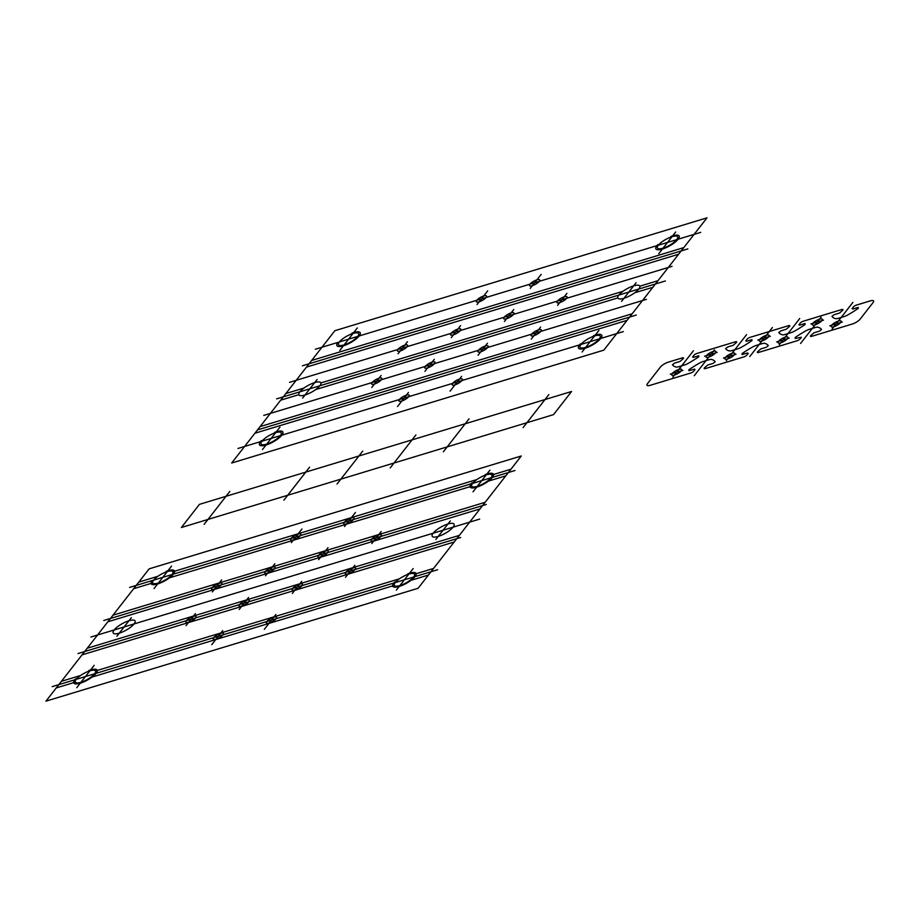 <?xml version="1.0" encoding="UTF-8"?>
<svg xmlns="http://www.w3.org/2000/svg" width="919" height="919" viewBox="0 0 919 919"><rect width="100%" height="100%" fill="white"/><g stroke="black" fill="none" stroke-linecap="round" stroke-linejoin="round"><path stroke-width="1.38" d="M157.907 576.293L138.815 582.083M167.74 578.361A11.522 3.481 151 0 0 172.267 571.204A11.522 3.481 151 0 0 160.021 574.926A11.522 3.481 151 0 0 152.738 582.91A11.522 3.481 151 0 0 167.74 578.361L471.711 486.174M90.349 677.59L394.32 585.403M80.516 675.522L61.424 681.312M409.311 580.854L428.392 575.064M399.478 578.786L95.507 670.973M486.702 481.625L505.783 475.835M476.869 479.557L172.898 571.744M152.186 580.555A13.325 4.032 151 0 0 155.081 584.553A13.325 4.032 151 0 0 169.452 577.844A13.325 4.032 151 0 0 174.507 570.929A13.325 4.032 151 0 0 166.247 571.296M90.901 637.028L479.649 519.109M52.199 686.642L437.616 569.746M78 653.558L460.683 537.489M103.801 620.486L486.277 504.474M129.59 587.413L515.008 470.517M469.081 418.823L443.36 451.803M415.916 434.951L390.196 467.92M362.752 451.08L337.032 484.049M309.588 467.197L283.879 500.177M799.714 318.548L779.278 344.751M746.561 334.665L726.297 360.639M852.878 302.42L832.086 329.082M800.575 343.453L821.058 317.204M772.419 327.52L749.801 356.526M694.259 375.699L714.373 349.909M693.397 350.794L672.869 377.112M548.815 394.642L523.095 427.611M229.853 491.389L204.133 524.358M195.621 617.89A5.836 1.758 151 0 0 190.601 617.499A5.836 1.758 151 0 0 186.683 622.508A5.836 1.758 151 0 0 195.621 617.89M221.41 584.806A5.836 1.758 151 0 0 216.39 584.415A5.836 1.758 151 0 0 212.484 589.435A5.836 1.758 151 0 0 221.41 584.806M222.984 634.834A5.836 1.758 151 0 0 217.964 634.455A5.836 1.758 151 0 0 214.047 639.463A5.836 1.758 151 0 0 222.984 634.834M248.785 601.761A5.836 1.758 151 0 0 243.753 601.371A5.836 1.758 151 0 0 239.848 606.391A5.836 1.758 151 0 0 248.785 601.761M274.574 568.689A5.836 1.758 151 0 0 269.554 568.298A5.836 1.758 151 0 0 265.648 573.307A5.836 1.758 151 0 0 274.574 568.689M300.375 535.616A5.836 1.758 151 0 0 295.355 535.226A5.836 1.758 151 0 0 291.438 540.234A5.836 1.758 151 0 0 300.375 535.616M355.102 569.516A5.836 1.758 151 0 0 350.082 569.125A5.836 1.758 151 0 0 346.176 574.134A5.836 1.758 151 0 0 355.102 569.516M380.903 536.443A5.836 1.758 151 0 0 375.871 536.053A5.836 1.758 151 0 0 371.965 541.061A5.836 1.758 151 0 0 380.903 536.443M276.148 618.717A5.836 1.758 151 0 0 271.116 618.326A5.836 1.758 151 0 0 267.211 623.335A5.836 1.758 151 0 0 276.148 618.717M301.937 585.644A5.836 1.758 151 0 0 296.917 585.254A5.836 1.758 151 0 0 293.012 590.262A5.836 1.758 151 0 0 301.937 585.644M327.738 552.56A5.836 1.758 151 0 0 322.718 552.17A5.836 1.758 151 0 0 318.801 557.19A5.836 1.758 151 0 0 327.738 552.56M353.539 519.488A5.836 1.758 151 0 0 348.508 519.097A5.836 1.758 151 0 0 344.602 524.106A5.836 1.758 151 0 0 353.539 519.488M134.094 623.921A12.498 3.779 151 0 0 123.33 623.082A12.498 3.779 151 0 0 114.955 633.823A12.498 3.779 151 0 0 134.094 623.921M453.056 527.184A12.498 3.779 151 0 0 442.292 526.346A12.498 3.779 151 0 0 433.917 537.087A12.498 3.779 151 0 0 453.056 527.184M75.737 678.704A13.325 4.032 151 0 0 79.723 683.334A13.325 4.032 151 0 0 96.311 672.995A13.325 4.032 151 0 0 88.856 670.525M94.623 673.776A11.522 3.481 151 0 0 84.697 673.007A11.522 3.481 151 0 0 76.966 682.909A11.522 3.481 151 0 0 94.623 673.776M394.699 581.968A13.325 4.032 151 0 0 398.685 586.598A13.325 4.032 151 0 0 415.285 576.247A13.325 4.032 151 0 0 407.829 573.789M413.584 577.029A11.522 3.481 151 0 0 403.659 576.259A11.522 3.481 151 0 0 395.94 586.161A11.522 3.481 151 0 0 413.584 577.029M472.09 482.739A13.325 4.032 151 0 0 476.076 487.369A13.325 4.032 151 0 0 492.676 477.018A13.325 4.032 151 0 0 485.221 474.56M490.976 477.8A11.522 3.481 151 0 0 481.051 477.03A11.522 3.481 151 0 0 473.331 486.932A11.522 3.481 151 0 0 490.976 477.8M510.941 469.218L491.86 475.008M133.657 588.7L152.738 582.91M485.152 502.291L113.026 615.167M107.868 621.772L479.994 508.908M459.351 535.375L87.225 648.24M82.067 654.856L454.193 541.992M433.561 568.447L414.469 574.237M56.266 687.929L75.358 682.139M149.142 568.85L45.95 701.163L418.076 588.298L521.268 455.985L149.142 568.85M199.446 504.359L181.388 527.506L553.514 414.641L571.572 391.494L199.446 504.359M821.827 320.639A5.663 1.712 151 0 0 816.945 320.26A5.663 1.712 151 0 0 813.154 325.131A5.663 1.712 151 0 0 821.827 320.639M768.663 336.756A5.663 1.712 151 0 0 763.792 336.377A5.663 1.712 151 0 0 759.99 341.248A5.663 1.712 151 0 0 768.663 336.756M715.51 352.885A5.663 1.712 151 0 0 710.628 352.505A5.663 1.712 151 0 0 706.826 357.376A5.663 1.712 151 0 0 715.51 352.885M840.667 322.5A5.663 1.712 151 0 0 835.796 322.121A5.663 1.712 151 0 0 831.994 326.992A5.663 1.712 151 0 0 840.667 322.5M681.186 370.874A5.663 1.712 151 0 0 676.304 370.495A5.663 1.712 151 0 0 672.513 375.366A5.663 1.712 151 0 0 681.186 370.874M734.35 354.745A5.663 1.712 151 0 0 729.468 354.366A5.663 1.712 151 0 0 725.665 359.237A5.663 1.712 151 0 0 734.35 354.745M787.503 338.617A5.663 1.712 151 0 0 782.632 338.238A5.663 1.712 151 0 0 778.83 343.109A5.663 1.712 151 0 0 787.503 338.617M801.357 337.262L795.245 338.491L795.188 337.503A41.642 12.59 151 0 1 805.71 330.92A6.663 2.01 151 0 1 809.398 329.301L815.222 327.532A6.663 2.01 151 0 1 817.887 327.221A41.642 12.59 151 0 1 821.483 329.53L819.38 331.162L813.958 332.804L810.696 335.688A2.504 0.758 151 0 0 811.718 336.331L852.258 324.039A6.663 2.01 151 0 0 860.15 319.111L873.05 302.581A6.663 2.01 151 0 0 870.316 300.881L856.359 305.108A2.504 0.758 151 0 0 853.395 306.957L852.108 308.612L852.798 309.037L858.22 307.394L858.266 308.382A41.642 12.59 151 0 1 847.743 314.964A6.663 2.01 151 0 1 844.067 316.573L838.231 318.342A6.663 2.01 151 0 1 835.566 318.652A41.642 12.59 151 0 1 831.982 316.354L834.073 314.712L839.506 313.069L842.769 310.185A2.504 0.758 151 0 0 841.735 309.542L803.195 321.236A2.504 0.758 151 0 0 800.242 323.086L798.944 324.74L799.633 325.165L805.055 323.511L805.101 324.499A41.642 12.59 151 0 1 794.59 331.081A6.663 2.01 151 0 1 790.903 332.701L785.079 334.47A6.663 2.01 151 0 1 782.414 334.78A41.642 12.59 151 0 1 778.818 332.471L780.92 330.84L786.342 329.186L789.605 326.302A2.504 0.758 151 0 0 788.582 325.671L750.042 337.365A2.504 0.758 151 0 0 747.078 339.203L745.791 340.857L746.469 341.282L751.891 339.639L751.949 340.627A41.642 12.59 151 0 1 741.426 347.21A6.663 2.01 151 0 1 737.739 348.818L731.915 350.587A6.663 2.01 151 0 1 729.249 350.897A41.642 12.59 151 0 1 725.654 348.6L727.756 346.957L733.178 345.314L736.441 342.431A2.504 0.758 151 0 0 735.418 341.799L696.878 353.482A2.504 0.758 151 0 0 693.914 355.331L692.627 356.986L693.305 357.411L698.739 355.768L698.785 356.744A41.642 12.59 151 0 1 688.262 363.327A6.663 2.01 151 0 1 684.575 364.946L678.75 366.715A6.663 2.01 151 0 1 676.085 367.026A41.642 12.59 151 0 1 672.49 364.728L674.592 363.085L680.014 361.443L683.288 358.559A2.504 0.758 151 0 0 682.254 357.916L668.297 362.155A6.663 2.01 151 0 0 660.405 367.072L647.504 383.614A6.663 2.01 151 0 0 650.238 385.302L690.778 373.011A2.504 0.758 151 0 0 693.742 371.161L695.028 369.507L694.35 369.093L688.917 370.736L688.871 369.748A41.642 12.59 151 0 1 699.393 363.166A6.663 2.01 151 0 1 703.069 361.546L708.905 359.777A6.663 2.01 151 0 1 711.57 359.467A41.642 12.59 151 0 1 715.154 361.776L713.064 363.407L707.641 365.061L704.368 367.945A2.504 0.758 151 0 0 705.401 368.576L743.942 356.882A2.504 0.758 151 0 0 746.906 355.044L748.192 353.39L747.503 352.965L742.081 354.608L742.035 353.62A41.642 12.59 151 0 1 752.558 347.037A6.663 2.01 151 0 1 756.234 345.429L762.069 343.66A6.663 2.01 151 0 1 764.723 343.35A41.642 12.59 151 0 1 768.318 345.647L766.216 347.29L760.794 348.933L757.532 351.816A2.504 0.758 151 0 0 758.554 352.448L797.106 340.765A2.504 0.758 151 0 0 800.058 338.916L801.357 337.262M717.176 352.379L704.655 356.181M682.851 370.368L670.33 374.159M736.016 354.24L723.494 358.042M770.329 336.251L757.819 340.053M789.18 338.112L776.658 341.914M823.493 320.134L810.972 323.925M842.332 321.995L829.823 325.786M231.691 463.015L603.817 350.15L706.998 217.837L334.872 330.702L231.691 463.015M254.908 433.24L627.034 320.375M632.192 313.758L260.066 426.623M280.697 400.167L298.847 394.665M657.993 280.686L639.842 286.188M676.717 239.652A11.522 3.481 151 0 0 666.792 238.883A11.522 3.481 151 0 0 659.061 248.785A11.522 3.481 151 0 0 676.717 239.652M657.832 244.592A13.325 4.032 151 0 0 661.818 249.21A13.325 4.032 151 0 0 678.406 238.871A13.325 4.032 151 0 0 670.95 236.413M599.326 338.881A11.522 3.481 151 0 0 589.401 338.112A11.522 3.481 151 0 0 581.67 348.014A11.522 3.481 151 0 0 599.326 338.881M580.44 343.821A13.325 4.032 151 0 0 584.427 348.439A13.325 4.032 151 0 0 601.015 338.1A13.325 4.032 151 0 0 593.571 335.642M280.352 435.629A11.522 3.481 151 0 0 270.427 434.848A11.522 3.481 151 0 0 262.708 444.762A11.522 3.481 151 0 0 280.352 435.629M261.467 440.557A13.325 4.032 151 0 0 265.453 445.187A13.325 4.032 151 0 0 282.053 434.848A13.325 4.032 151 0 0 274.597 432.378M338.479 344.763A11.522 3.481 151 0 0 353.47 340.214A11.522 3.481 151 0 0 358.008 333.057A11.522 3.481 151 0 0 345.762 336.779A11.522 3.481 151 0 0 338.479 344.763M337.928 342.408A13.325 4.032 151 0 0 340.823 346.406A13.325 4.032 151 0 0 355.182 339.697A13.325 4.032 151 0 0 360.237 332.781A13.325 4.032 151 0 0 351.988 333.149M638.797 289.037A12.498 3.779 151 0 0 628.033 288.198A12.498 3.779 151 0 0 619.659 298.939A12.498 3.779 151 0 0 638.797 289.037M319.823 385.773A12.498 3.779 151 0 0 309.071 384.935A12.498 3.779 151 0 0 300.685 395.675A12.498 3.779 151 0 0 319.823 385.773M539.269 281.34A5.836 1.758 151 0 0 534.249 280.95A5.836 1.758 151 0 0 530.343 285.958A5.836 1.758 151 0 0 539.269 281.34M513.48 314.413A5.836 1.758 151 0 0 508.448 314.022A5.836 1.758 151 0 0 504.542 319.042A5.836 1.758 151 0 0 513.48 314.413M487.679 347.497A5.836 1.758 151 0 0 482.659 347.106A5.836 1.758 151 0 0 478.742 352.115A5.836 1.758 151 0 0 487.679 347.497M461.878 380.569A5.836 1.758 151 0 0 456.858 380.179A5.836 1.758 151 0 0 452.952 385.187A5.836 1.758 151 0 0 461.878 380.569M566.632 298.296A5.836 1.758 151 0 0 561.612 297.905A5.836 1.758 151 0 0 557.707 302.914A5.836 1.758 151 0 0 566.632 298.296M540.843 331.368A5.836 1.758 151 0 0 535.811 330.978A5.836 1.758 151 0 0 531.906 335.986A5.836 1.758 151 0 0 540.843 331.368M486.105 297.457A5.836 1.758 151 0 0 481.085 297.067A5.836 1.758 151 0 0 477.179 302.087A5.836 1.758 151 0 0 486.105 297.457M460.316 330.541A5.836 1.758 151 0 0 455.296 330.151A5.836 1.758 151 0 0 451.378 335.159A5.836 1.758 151 0 0 460.316 330.541M434.515 363.614A5.836 1.758 151 0 0 429.495 363.223A5.836 1.758 151 0 0 425.589 368.243A5.836 1.758 151 0 0 434.515 363.614M408.725 396.686A5.836 1.758 151 0 0 403.694 396.296A5.836 1.758 151 0 0 399.788 401.316A5.836 1.758 151 0 0 408.725 396.686M407.151 346.658A5.836 1.758 151 0 0 402.131 346.268A5.836 1.758 151 0 0 398.226 351.288A5.836 1.758 151 0 0 407.151 346.658M381.351 379.742A5.836 1.758 151 0 0 376.331 379.352A5.836 1.758 151 0 0 372.425 384.36A5.836 1.758 151 0 0 381.351 379.742M566.92 293.368L557.569 305.372M407.439 341.742L398.076 353.746M487.69 290.875L477.076 304.488M675.649 232.013L658.762 253.667M357.319 327.957L339.8 350.415M541.176 274.344L530.24 288.371M302.431 365.796L687.849 248.9M289.531 382.338L672.019 266.326M263.742 415.411L646.413 299.341M237.941 448.483L623.358 331.587M276.63 398.869L665.39 280.961M683.782 247.613L311.656 360.478M306.498 367.095L678.624 254.23M636.258 315.056L257.481 429.931M700.749 232.358L315.332 349.254M622.979 291.3L320.869 382.936M634.684 292.805L652.823 287.302M304.005 388.048L285.855 393.55M315.711 389.553L617.821 297.917M540.602 327.107L531.251 339.111M487.449 343.235L478.087 355.239M434.285 359.363L424.923 371.356M381.121 375.48L371.77 387.485M408.45 392.482L397.502 406.531M461.614 376.365L450.057 391.184M513.767 309.496L504.405 321.489M460.603 325.613L451.24 337.618M317.124 379.49L302.604 398.099M636.086 282.742L621.566 301.363M279.927 427.186L262.501 449.517M598.889 330.438L582.083 351.988M301.96 529.022L291.346 542.635M355.435 512.492L344.499 526.518M489.919 470.16L473.021 491.814M171.577 566.104L154.059 588.562M131.383 617.637L116.862 636.258M221.697 579.889L212.346 591.893M274.861 563.761L265.511 575.765M328.026 547.644L318.663 559.637M381.19 531.515L371.827 543.52M450.344 520.901L435.836 539.51M195.391 613.628L186.029 625.632M248.544 597.511L239.193 609.504M301.708 581.382L292.357 593.387M354.872 565.254L345.51 577.258M413.159 568.585L396.353 590.136M275.872 614.512L264.316 629.331M222.708 630.629L211.761 644.678M94.186 665.333L76.771 687.665"/></g></svg>
